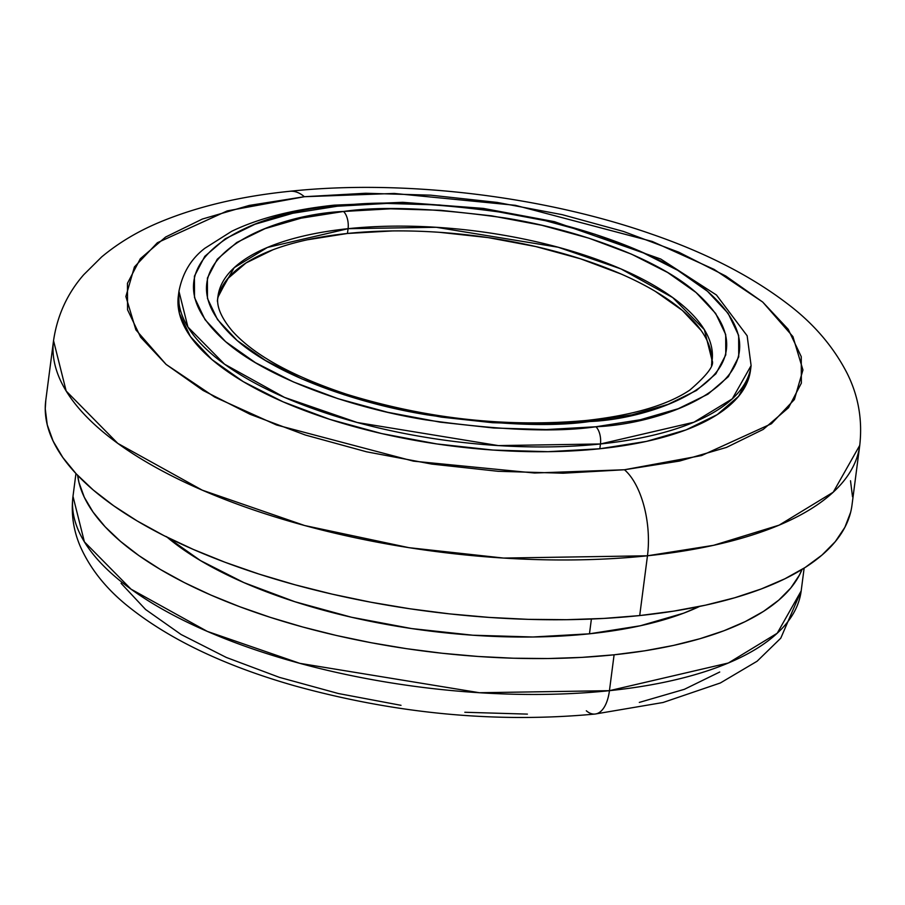 <?xml version="1.0" encoding="UTF-8"?>
<svg xmlns="http://www.w3.org/2000/svg" width="905" height="905" viewBox="0 0 905 905"><rect width="100%" height="100%" fill="white"/><g stroke="black" fill="none" stroke-linecap="round" stroke-linejoin="round"><path stroke-width="1.36" d="M595.32 714.011A39.334 18.7 -96 0 0 609.438 690.673L479.446 692.732L299.815 663.342L207.302 631.396L131.021 589.155L84.391 541.846L72.988 496.359A367.159 144.404 7.4 0 0 241.974 645.141A367.159 144.404 7.4 0 0 609.438 690.673L614.099 654.801L644.756 650.808L673.456 645.435L699.927 638.726L723.921 630.762L745.188 621.622L763.526 611.373L778.775 600.128L790.778 588.001L799.409 575.094L802.045 569.426A367.159 144.404 -172.6 0 1 614.099 654.801L609.438 690.673A367.159 144.404 7.4 0 0 801.174 590.942L777.225 633.229L728.355 663.003L609.438 690.673A39.334 18.7 84 0 1 595.32 714.011A39.334 18.7 84 0 1 586.316 710.787M307.168 239.825L347.452 233.467L348.074 228.682A13.111 6.233 -96 0 0 343.47 211.476C271.398 214.27 149.121 262.427 237.11 340.484C277.993 376.231 359.217 403.935 427.398 414.897C497.354 424.875 551.45 427.081 589.698 421.515L632.097 414.818L668.139 404.343L696.431 390.485L715.889 373.799L725.776 354.896L725.697 334.522L715.663 313.458L696.047 292.507L667.619 272.484L631.464 254.147L588.974 238.207L541.79 225.277L491.698 215.854L440.656 210.299L390.598 208.817L343.47 211.476L301.071 218.173L265.029 228.648L236.737 242.506L217.268 259.203L207.392 278.095L207.471 298.469L217.505 319.533L237.11 340.484L265.538 360.507L301.693 378.844L344.183 394.784L391.379 407.714L441.459 417.137L492.512 422.703L542.559 424.173L589.698 421.515A13.111 6.233 -96 0 0 586.689 420.44A13.111 6.233 -96 0 0 584.178 422.058A13.111 6.233 84 0 1 586.689 420.44A13.111 6.233 84 0 1 589.698 421.515C661.77 418.721 784.047 370.564 696.047 292.507C655.163 256.771 573.94 229.055 505.771 218.094C435.814 208.116 381.706 205.91 343.47 211.476A13.111 6.233 84 0 1 348.074 228.682L436.278 227.291L558.17 247.235L620.954 268.909L672.709 297.575L704.362 329.68L712.099 360.541C714.588 365.269 707.178 375.1 689.87 390.044C667.494 405.089 633.138 415.214 586.779 420.429C506.913 427.646 426.855 418.925 346.615 394.241C291.851 376.039 253.717 354.93 232.212 330.913C220.933 317.417 216.182 305.901 217.969 296.365A249.135 97.989 -172.6 0 1 348.074 228.682L347.452 233.467A249.135 97.989 7.4 0 0 217.766 298.56M337.316 206.227C377.464 200.378 434.276 202.697 507.728 213.173C579.313 224.689 664.598 253.785 707.518 291.308C799.918 373.267 671.521 423.834 595.852 426.764A13.111 6.233 84 0 1 600.456 443.97L693.897 422.228L732.281 398.845L751.105 365.609A288.48 113.464 -172.6 0 1 600.456 443.97L599.834 448.756A288.48 113.464 7.4 0 0 750.483 370.394L751.105 365.609L747.145 335.778L716.466 295.019L660.741 259.022L554.494 221.68L483.394 208.41L402.714 202.313L334.398 205.141C293.118 209.474 258.887 218.184 231.691 231.295L204.824 248.298C191.136 258.751 182.516 273.084 178.952 291.297L187.912 327.033L224.553 364.206L284.487 397.397L357.181 422.499L498.316 445.588L600.456 443.97A288.48 113.464 -172.6 0 1 311.739 408.189A288.48 113.464 -172.6 0 1 178.952 291.297L178.33 296.082A288.48 113.464 7.4 0 0 311.116 412.974A288.48 113.464 7.4 0 0 599.834 448.756L600.456 443.97A13.111 6.233 -96 0 0 595.852 426.764L546.36 429.558L493.802 428.008L440.203 422.171L387.623 412.273L338.063 398.698L293.446 381.955L255.493 362.713L225.639 341.683L205.05 319.68L194.518 297.564L194.428 276.172L204.802 256.33L225.243 238.807L254.95 224.259L292.79 213.263L337.316 206.227L386.797 203.433L439.355 204.983L492.954 210.82L545.545 220.718L595.094 234.293L639.711 251.036L677.675 270.29L707.518 291.308L728.106 313.311L738.65 335.427L738.729 356.819L728.355 376.661L707.925 394.195L678.218 408.732L640.367 419.728L595.852 426.764C555.693 432.613 498.893 430.294 425.429 419.818C353.855 408.313 268.57 379.218 225.639 341.683C133.25 259.724 261.636 209.168 337.316 206.227A13.111 6.233 -96 0 0 334.307 205.152A13.111 6.233 84 0 1 337.316 206.227M331.739 206.849A13.111 6.233 84 0 1 334.307 205.152A13.111 6.233 -96 0 0 331.739 206.849M304.363 196.713L394.286 193.444L515.352 205.311L652.301 241.477L714.135 269.407L762.711 302.055L792.927 336.615L802.939 369.964L794.398 399.512L771.433 423.744L701.579 455.566L624.45 469.752A65.567 31.166 84 0 1 647.471 555.783L713.57 545.319L779.137 525.149L833.234 492.196L859.75 445.362A406.492 159.88 -172.6 0 1 647.471 555.783L639.711 615.57A406.492 159.88 7.4 0 0 851.99 505.137L859.75 445.362C862.589 419.931 858.415 395.971 847.227 373.505C833.403 346.536 813.267 323.13 786.841 303.311C750.55 275.72 705.402 252.631 651.396 234.033C542.027 195.729 402.454 179.179 289.781 191.283C240.413 196.317 197.075 206.612 159.755 222.166C137.832 231.307 118.453 242.913 101.62 256.963L83.667 274.781C67.298 293.559 57.253 315.528 53.542 340.653L66.167 391.017L117.797 443.393L202.245 490.159L304.668 525.534L408.924 547.672L503.542 558.068L647.471 555.783A406.492 159.88 -172.6 0 1 240.64 505.375A406.492 159.88 -172.6 0 1 53.542 340.653L45.77 400.429A406.492 159.88 7.4 0 0 232.868 565.15A406.492 159.88 7.4 0 0 639.711 615.57L647.471 555.783A65.567 31.166 -96 0 0 624.45 469.752L563.182 473.213L498.112 471.301L431.753 464.073L366.638 451.821L305.29 435.011L250.052 414.286L203.059 390.451L166.101 364.41L140.614 337.18L127.56 309.793L127.458 283.31L140.298 258.751L165.604 237.042L202.392 219.033L249.237 205.424L304.363 196.713L365.631 193.251L430.701 195.175L497.06 202.403L562.175 214.655L623.522 231.465L678.761 252.178L725.765 276.025L762.711 302.055L788.21 329.284L801.253 356.672L801.355 383.154L788.515 407.725L763.209 429.423L726.432 447.432L679.576 461.052L624.45 469.752L534.527 473.021L413.461 461.154L276.511 424.988L214.677 397.057L166.101 364.41L135.886 329.85L125.874 296.501L134.415 266.952L157.391 242.721L227.234 210.899L304.363 196.713A65.567 31.166 -96 0 0 289.351 191.328A65.567 31.166 84 0 1 304.363 196.713M591.395 619.031L589.472 633.805A314.702 123.781 7.4 0 0 699.622 606.418L683.603 613.194L640.355 625.762L589.472 633.805L591.395 619.031M639.315 702.416L684.361 689.316L719.735 672.008M121.078 583.306L145.592 609.495L181.124 634.529L226.318 657.449L279.43 677.37L338.413 693.535L401.017 705.323M464.831 712.269L527.4 714.113M218.173 296.75L227.562 278.797L246.047 262.936L272.925 249.78M711.726 362.713A249.135 97.989 7.4 0 0 347.452 233.467L392.227 230.945M439.773 232.347L488.27 237.619L535.851 246.579L580.682 258.864L621.045 274M655.401 291.421L682.404 310.449L701.036 330.348M217.347 301.15L217.969 296.365L234.214 267.665L267.371 247.461L348.074 228.682A249.135 97.989 -172.6 0 1 597.424 259.588A249.135 97.989 -172.6 0 1 712.099 360.541L711.477 365.326M178.704 293.695L179.382 313.402L190.423 336.57L211.996 359.613L243.264 381.65L283.039 401.82L329.771 419.354L381.684 433.574L436.776 443.936L492.931 450.057L547.989 451.685L599.834 448.756L646.475 441.391L686.114 429.864L717.246 414.626L738.65 396.266L749.521 375.473L750.539 369.987M45.804 400.248L45.25 408.845L47.252 424.841L53.124 441.108L62.818 457.489L76.212 473.835L93.204 489.967L113.623 505.737L137.266 521.009L163.918 535.613L193.308 549.426L225.164 562.31L259.169 574.132L294.996 584.788L332.316 594.178L370.756 602.198L409.942 608.782L449.514 613.873L489.073 617.402L528.249 619.348L566.654 619.687L603.929 618.42L639.711 615.57L673.648 611.135L705.425 605.185L734.736 597.764L761.286 588.951L784.839 578.815L805.145 567.48L822.023 555.037L835.315 541.597L844.874 527.321L850.632 512.309M852.51 496.732L850.508 480.736M167.21 537.276A314.702 123.781 7.4 0 0 589.472 633.805L532.921 636.996L472.851 635.22L411.594 628.556L351.491 617.244L294.86 601.723L243.875 582.594L200.491 560.591L166.373 536.563M614.099 654.801L581.779 657.392L548.113 658.535L513.418 658.218L478.044 656.464L442.307 653.274L406.571 648.681L371.174 642.731L336.456 635.491L302.745 627.007L270.38 617.38L239.667 606.701L210.899 595.071L184.349 582.594L160.287 569.403L138.929 555.613L120.489 541.36L105.138 526.789L93.034 512.038L84.289 497.241L78.984 482.546L77.638 475.34A367.159 144.404 -172.6 0 0 614.099 654.801M804.138 568.114L801.174 590.942L780.777 638.172L757.123 661.216L720.369 682.97L663.06 702.495L595.06 714.045C496.234 723.287 395.994 713.841 294.34 685.73C223.897 665.594 168.047 638.783 126.802 605.309C105.625 588.069 90.161 568.532 80.409 546.699C73.418 530.545 70.941 513.769 72.988 496.359L75.952 473.541"/></g></svg>

